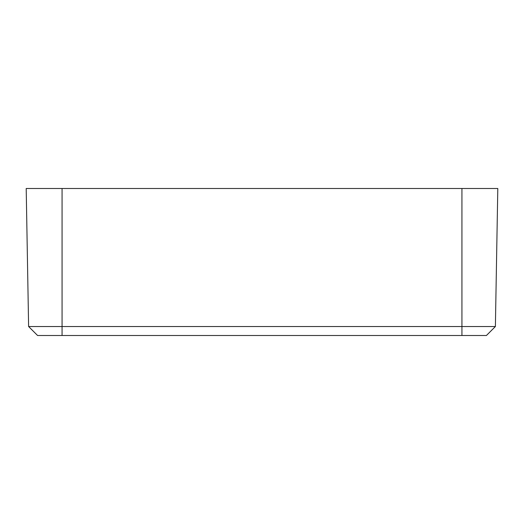 <?xml version="1.0" encoding="UTF-8"?>
<svg xmlns="http://www.w3.org/2000/svg" width="524" height="524" viewBox="0 0 524 524"><rect width="100%" height="100%" fill="white"/><g stroke="black" fill="none" stroke-linecap="round" stroke-linejoin="round"><path stroke-width="0.79" d="M62.068 188.496L26.2 188.496L28.61 326.524L495.39 326.524L497.8 188.496L62.068 188.496L62.068 335.504L37.584 335.504L28.61 326.524M461.932 188.496L461.932 335.504L486.416 335.504L495.39 326.524M461.932 335.504L62.068 335.504"/></g></svg>

